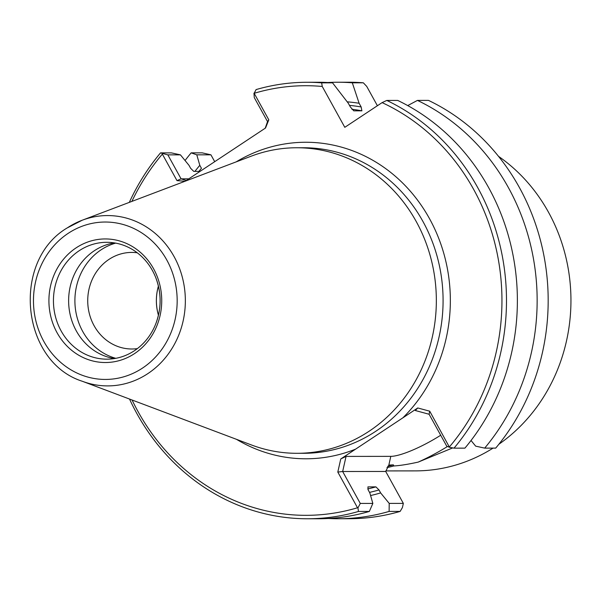 <?xml version="1.0" encoding="UTF-8"?>
<svg xmlns="http://www.w3.org/2000/svg" width="601" height="601" viewBox="0 0 601 601"><rect width="100%" height="100%" fill="white"/><g stroke="black" fill="none" stroke-linecap="round" stroke-linejoin="round"><path stroke-width="0.9" d="M385.722 471.462L342.66 471.507L360.284 503.435L372.845 503.42L369.833 492.925L368.195 489.958L367.91 486.893L375.91 486.878L379.006 489.95L380.643 492.918L389.215 503.405L389.11 511.421L400.138 511.413L402.4 507.597L403.346 503.39L385.722 471.462L388.817 465.174A169.444 154.675 89.9 0 0 389.275 465.054L393.422 464.881A169.444 154.675 89.9 0 1 387.653 466.331M447.49 446.483A55.337 11.674 -28.9 0 1 418.213 462.094C408.237 464.31 400.071 465.602 393.723 465.97A170.474 155.614 89.9 0 1 386.916 467.638M393.723 465.97L393.422 464.881M417.763 407.966L429.73 411.197L449.488 447.279L446.731 446.175L429.106 414.254L415.321 410.528L417.763 407.966L340.752 458.969L346.056 456.407L390.8 456.362A44.339 9.353 151.1 0 0 440.698 435.244M137.351 348.618A48.29 44.083 89.9 0 1 131.859 348.993A48.29 44.083 89.9 0 1 89.354 313.699A48.29 44.083 89.9 0 1 108.999 259.384A48.29 44.083 89.9 0 1 131.762 252.42A48.29 44.083 89.9 0 1 137.253 252.788M452.726 447.903L418.213 462.094M493.06 448.113A170.474 155.614 89.9 0 1 415.516 470.883L385.842 470.914M114.43 358.557A58.432 53.339 89.9 0 1 69.701 312.377A58.432 53.339 89.9 0 1 94.365 250.715A58.432 53.339 89.9 0 1 114.31 242.894M115.775 358.324A59.461 54.278 89.9 0 1 75.486 309.425A59.461 54.278 89.9 0 1 101.088 249.828A59.461 54.278 89.9 0 1 115.655 243.12M134.384 350.736A58.432 53.339 -90.1 0 0 155.779 323.811A58.432 53.339 -90.1 0 0 155.734 277.549A58.432 53.339 -90.1 0 0 106.715 242.301A58.432 53.339 -90.1 0 0 79.174 250.73A58.432 53.339 -90.1 0 0 55.412 316.449A58.432 53.339 -90.1 0 0 106.843 359.165A58.432 53.339 -90.1 0 0 134.384 350.736M251.571 445.01A152.774 139.455 -90.1 0 0 297.044 453.304A152.774 139.455 -90.1 0 0 369.059 431.27A152.774 139.455 -90.1 0 0 431.195 259.437A152.774 139.455 -90.1 0 0 296.729 147.756A152.774 139.455 -90.1 0 0 251.271 156.155L82.172 220.244A85.169 77.747 89.9 0 1 177.986 264.575A85.169 77.747 89.9 0 1 147.838 373.619A85.169 77.747 89.9 0 1 82.337 381.274L251.571 445.01M134.511 353.613A61.79 56.404 89.9 0 1 57.057 332.706A61.79 56.404 89.9 0 1 76.132 247.852A61.79 56.404 89.9 0 1 153.586 268.767A61.79 56.404 89.9 0 1 134.511 353.613M498.552 156.373A170.474 155.614 89.9 0 1 498.853 444.267M471.034 440.488L475.661 446.145L484.684 448.121L495.705 448.113A218.246 199.224 -90.1 0 0 428.483 100.39L417.455 100.405A218.246 199.224 89.9 0 1 484.684 448.121M210.928 154.825L202.199 152.849L191.171 152.857L196.797 154.84L210.928 154.825L214.707 161.677M327.815 82.517A218.246 199.224 89.9 0 1 337.694 82.239A218.246 199.224 89.9 0 1 352.314 82.81L363.335 82.803L366.738 86.416L377.398 105.731M386.796 100.435A218.246 199.224 89.9 0 1 454.025 448.151L464.911 448.143A218.246 199.224 -90.1 0 0 397.682 100.42L386.796 100.435L382.093 102.621A214.812 196.084 -90.1 0 1 449.428 446.881M417.455 100.405L407.726 105.581M449.488 447.279L454.025 448.151M332.541 82.833A218.246 199.224 -90.1 0 0 317.929 82.262L307.043 82.277A218.246 199.224 89.9 0 1 321.655 82.848L332.541 82.833L348.31 103.267L350.353 106.97L353.779 110.824M321.655 82.848L322.249 86.469A214.812 196.084 -90.1 0 0 254.17 93.305L256.086 89.587A218.246 199.224 89.9 0 1 307.043 82.277M253.96 93.178L254.283 97.61L267.528 121.597L268.805 119.817L265.544 128.005L185.296 181.156M363.335 82.803A218.246 199.224 -90.1 0 0 348.723 82.232L337.694 82.239M254.17 93.305L268.805 119.817M347.205 101.832A199.239 181.87 89.9 0 1 359.113 103.259L352.314 82.81M360.284 503.435L357.948 507.913L358.459 511.459L369.345 511.443L372.845 503.42M358.459 511.459A218.246 199.224 89.9 0 1 307.502 518.768A218.246 199.224 89.9 0 1 129.516 399.041M129.313 202.372A218.246 199.224 89.9 0 1 160.52 152.887L167.844 154.87L180.428 154.855L171.405 152.879L160.52 152.887M307.502 518.768L318.387 518.761A218.246 199.224 -90.1 0 0 369.345 511.443M167.844 154.87L181.081 178.85L188.789 178.843M196.797 154.84L199.802 165.328L201.44 168.295A195.911 178.835 89.9 0 0 198.931 171.368M180.428 154.855L188.999 165.343L190.637 168.31L193.732 171.375L200.073 171.368M389.215 503.405L403.346 503.39M322.249 86.469L344.801 127.322L382.093 102.621M359.113 103.259L361.156 106.955L361.892 110.832L353.891 110.839A192.47 175.695 89.9 0 0 353.658 110.794M389.11 511.421A218.246 199.224 89.9 0 1 338.16 518.738A218.246 199.224 89.9 0 1 328.274 518.483M185.055 160.512A218.246 199.224 89.9 0 1 191.171 152.857M338.16 518.738L349.181 518.723A218.246 199.224 -90.1 0 0 400.138 511.413M380.643 492.918A199.239 181.87 89.9 0 1 370.584 495.54M194.912 171.375A199.239 181.87 89.9 0 1 199.802 165.328M185.018 181.262L176.994 180.631L162.353 154.111A214.812 196.084 -90.1 0 0 131.889 201.395M132.1 400.018A214.812 196.084 -90.1 0 0 357.505 507.762L337.807 472.078L340.752 458.969M176.994 180.631L181.081 178.85L186.31 180.488M267.528 121.597L265.221 128.216M357.948 507.913L357.505 507.762M158.409 286.091A48.29 44.083 -90.1 0 0 158.439 315.27M158.454 315.217A48.29 44.083 89.9 0 1 158.424 286.144M346.056 456.407L342.66 471.507L337.807 472.078M429.106 414.254L429.73 411.197M390.8 456.362L388.817 465.174M236.148 161.887A158.273 144.48 89.9 0 1 423.457 208.585A158.273 144.48 89.9 0 1 402.903 417.808M297.044 453.304L303.783 453.297A152.774 139.455 -90.1 0 0 375.798 431.263A152.774 139.455 -90.1 0 0 437.934 259.429A152.774 139.455 -90.1 0 0 303.46 147.748L296.729 147.756M142.505 368.09A78.708 71.85 89.9 0 1 43.843 341.458A78.708 71.85 89.9 0 1 68.138 233.376A78.708 71.85 89.9 0 1 166.8 260.015A78.708 71.85 89.9 0 1 142.505 368.09M379.006 489.95A195.911 178.835 89.9 0 1 369.532 492.377M349.474 105.378A195.911 178.835 89.9 0 1 361.156 106.955M355.612 449.127A158.273 144.48 89.9 0 1 236.441 439.308M67.365 227.847A85.169 77.747 89.9 0 1 82.172 220.244L67.199 227.929C11.156 261.029 20.982 361.764 82.337 381.274M375.91 486.878A192.47 175.695 89.9 0 1 367.722 488.966M351.885 109.262A192.47 175.695 89.9 0 1 361.892 110.832M155.779 323.811C161.556 308.388 161.541 292.965 155.734 277.549"/></g></svg>
